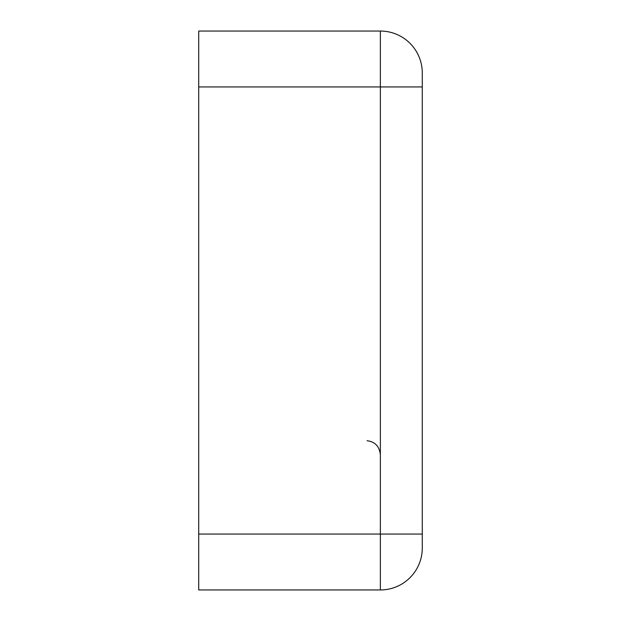 <?xml version="1.0" encoding="UTF-8"?>
<svg xmlns="http://www.w3.org/2000/svg" width="621" height="621" viewBox="0 0 621 621"><rect width="100%" height="100%" fill="white"/><g stroke="black" fill="none" stroke-linecap="round" stroke-linejoin="round"><path stroke-width="0.93" d="M380.363 589.95L198.72 589.95L198.72 31.05L380.363 31.05A41.917 41.917 0 0 1 422.28 72.968L422.28 548.033A41.917 41.917 0 0 1 380.363 589.95L380.363 534.06L198.72 534.06M198.72 86.94L380.363 86.94L380.363 31.05A41.917 41.917 0 0 1 422.28 72.968M422.28 86.94L380.363 86.94L380.363 534.06L422.28 534.06M367.034 440.731L367.034 440.731C374.983 441.694 379.431 446.352 380.363 454.688"/></g></svg>
